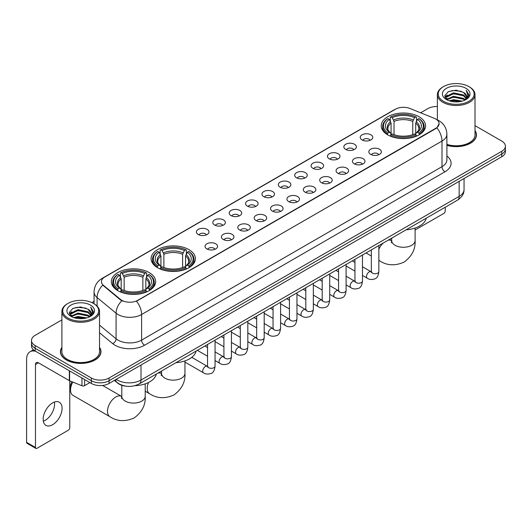 <?xml version="1.0" encoding="UTF-8"?>
<svg xmlns="http://www.w3.org/2000/svg" width="532" height="532" viewBox="0 0 532 532"><rect width="100%" height="100%" fill="white"/><g stroke="black" fill="none" stroke-linecap="round" stroke-linejoin="round"><path stroke-width="0.8" d="M188.92 249.628A22.158 12.795 0 0 0 164.767 246.855A22.158 12.795 0 0 0 151.088 258.678A22.158 12.795 0 0 0 157.578 267.722A22.158 12.795 0 0 0 181.731 270.495A22.158 12.795 0 0 0 195.41 258.678A22.158 12.795 0 0 0 188.92 249.628M149.179 272.57A22.158 12.795 0 0 0 125.033 269.797A22.158 12.795 0 0 0 111.348 281.621A22.158 12.795 0 0 0 117.838 290.665A22.158 12.795 0 0 0 141.991 293.438A22.158 12.795 0 0 0 155.67 281.621A22.158 12.795 0 0 0 149.179 272.57M419.056 116.761A22.158 12.795 0 0 0 394.91 113.988A22.158 12.795 0 0 0 381.231 125.805A22.158 12.795 0 0 0 387.722 134.855A22.158 12.795 0 0 0 411.868 137.628A22.158 12.795 0 0 0 425.553 125.805A22.158 12.795 0 0 0 419.056 116.761M362.059 139.936A6.271 3.624 180 0 1 360.809 138.912A6.271 3.624 180 0 1 362.891 134.416A6.271 3.624 180 0 1 370.924 134.815A6.271 3.624 180 0 1 372.167 138.912A6.271 3.624 180 0 1 362.059 139.936M370.159 140.315A3.764 2.175 0 0 0 369.155 139.258A3.764 2.175 0 0 0 365.444 138.706A3.764 2.175 0 0 0 362.817 140.315M345.674 149.399A6.271 3.624 180 0 1 344.43 148.368A6.271 3.624 180 0 1 346.512 143.873A6.271 3.624 180 0 1 354.545 144.272A6.271 3.624 180 0 1 355.788 148.368A6.271 3.624 180 0 1 345.674 149.399M353.78 149.771A3.764 2.175 0 0 0 352.769 148.714A3.764 2.175 0 0 0 349.065 148.162A3.764 2.175 0 0 0 346.438 149.771M329.295 158.855A6.271 3.624 180 0 1 328.051 157.831A6.271 3.624 180 0 1 330.133 153.329A6.271 3.624 180 0 1 338.166 153.728A6.271 3.624 180 0 1 339.409 157.831A6.271 3.624 180 0 1 329.295 158.855M337.401 159.228A3.764 2.175 0 0 0 336.39 158.17A3.764 2.175 0 0 0 332.686 157.618A3.764 2.175 0 0 0 330.059 159.228M312.916 168.311A6.271 3.624 180 0 1 311.672 167.287A6.271 3.624 180 0 1 313.747 162.785A6.271 3.624 180 0 1 321.787 163.191A6.271 3.624 180 0 1 323.03 167.287A6.271 3.624 180 0 1 312.916 168.311M321.022 168.684A3.764 2.175 0 0 0 320.011 167.627A3.764 2.175 0 0 0 316.307 167.075A3.764 2.175 0 0 0 313.68 168.684M296.537 177.768A6.271 3.624 180 0 1 295.293 176.744A6.271 3.624 180 0 1 297.368 172.242A6.271 3.624 180 0 1 305.408 172.647A6.271 3.624 180 0 1 306.651 176.744A6.271 3.624 180 0 1 296.537 177.768M304.643 178.14A3.764 2.175 0 0 0 303.632 177.083A3.764 2.175 0 0 0 299.928 176.531A3.764 2.175 0 0 0 297.302 178.14M280.158 187.224A6.271 3.624 180 0 1 278.914 186.2A6.271 3.624 180 0 1 280.989 181.698A6.271 3.624 180 0 1 289.029 182.104A6.271 3.624 180 0 1 290.273 186.2A6.271 3.624 180 0 1 280.158 187.224M288.264 187.597A3.764 2.175 0 0 0 287.253 186.539A3.764 2.175 0 0 0 283.549 185.987A3.764 2.175 0 0 0 280.923 187.597M263.779 196.68A6.271 3.624 180 0 1 262.535 195.656A6.271 3.624 180 0 1 264.61 191.154A6.271 3.624 180 0 1 272.65 191.56A6.271 3.624 180 0 1 273.894 195.656A6.271 3.624 180 0 1 263.779 196.68M271.885 197.053A3.764 2.175 0 0 0 270.874 195.995A3.764 2.175 0 0 0 267.17 195.444A3.764 2.175 0 0 0 264.544 197.053M247.4 206.137A6.271 3.624 180 0 1 246.156 205.113A6.271 3.624 180 0 1 248.231 200.611A6.271 3.624 180 0 1 256.271 201.016A6.271 3.624 180 0 1 257.515 205.113A6.271 3.624 180 0 1 247.4 206.137M255.506 206.509A3.764 2.175 0 0 0 254.495 205.452A3.764 2.175 0 0 0 250.785 204.9A3.764 2.175 0 0 0 248.165 206.509M231.021 215.593A6.271 3.624 180 0 1 229.777 214.569A6.271 3.624 180 0 1 231.852 210.067A6.271 3.624 180 0 1 239.892 210.473A6.271 3.624 180 0 1 241.136 214.569A6.271 3.624 180 0 1 231.021 215.593M239.127 215.965A3.764 2.175 0 0 0 238.117 214.908A3.764 2.175 0 0 0 234.406 214.356A3.764 2.175 0 0 0 231.786 215.965M214.642 225.049A6.271 3.624 180 0 1 213.398 224.025A6.271 3.624 180 0 1 215.473 219.523A6.271 3.624 180 0 1 223.507 219.929A6.271 3.624 180 0 1 224.757 224.025A6.271 3.624 180 0 1 214.642 225.049M222.748 225.422A3.764 2.175 0 0 0 221.738 224.364A3.764 2.175 0 0 0 218.027 223.812A3.764 2.175 0 0 0 215.407 225.422M198.263 234.506A6.271 3.624 180 0 1 197.013 233.482A6.271 3.624 180 0 1 199.094 228.979A6.271 3.624 180 0 1 207.128 229.385A6.271 3.624 180 0 1 208.378 233.482A6.271 3.624 180 0 1 198.263 234.506M206.369 234.878A3.764 2.175 0 0 0 205.359 233.821A3.764 2.175 0 0 0 201.648 233.275A3.764 2.175 0 0 0 199.021 234.878M370.658 154.36A6.271 3.624 180 0 1 369.414 153.336A6.271 3.624 180 0 1 371.496 148.84A6.271 3.624 180 0 1 379.529 149.239A6.271 3.624 180 0 1 380.772 153.336A6.271 3.624 180 0 1 370.658 154.36M378.764 154.739A3.764 2.175 0 0 0 377.753 153.681A3.764 2.175 0 0 0 374.049 153.13A3.764 2.175 0 0 0 371.422 154.739M354.279 163.823A6.271 3.624 180 0 1 353.035 162.799A6.271 3.624 180 0 1 355.11 158.297A6.271 3.624 180 0 1 363.15 158.696A6.271 3.624 180 0 1 364.393 162.799A6.271 3.624 180 0 1 354.279 163.823M362.385 164.195A3.764 2.175 0 0 0 361.374 163.138A3.764 2.175 0 0 0 357.67 162.586A3.764 2.175 0 0 0 355.043 164.195M337.9 173.279A6.271 3.624 180 0 1 336.656 172.255A6.271 3.624 180 0 1 338.731 167.753A6.271 3.624 180 0 1 346.771 168.159A6.271 3.624 180 0 1 348.014 172.255A6.271 3.624 180 0 1 337.9 173.279M346.006 173.651A3.764 2.175 0 0 0 344.995 172.594A3.764 2.175 0 0 0 341.291 172.042A3.764 2.175 0 0 0 338.665 173.651M321.521 182.735A6.271 3.624 180 0 1 320.277 181.711A6.271 3.624 180 0 1 322.352 177.209A6.271 3.624 180 0 1 330.392 177.615A6.271 3.624 180 0 1 331.636 181.711A6.271 3.624 180 0 1 321.521 182.735M329.627 183.108A3.764 2.175 0 0 0 328.616 182.05A3.764 2.175 0 0 0 324.912 181.498A3.764 2.175 0 0 0 322.286 183.108M305.142 192.192A6.271 3.624 180 0 1 303.898 191.168A6.271 3.624 180 0 1 305.973 186.666A6.271 3.624 180 0 1 314.013 187.071A6.271 3.624 180 0 1 315.257 191.168A6.271 3.624 180 0 1 305.142 192.192M313.248 192.564A3.764 2.175 0 0 0 312.237 191.507A3.764 2.175 0 0 0 308.527 190.955A3.764 2.175 0 0 0 305.907 192.564M288.763 201.648A6.271 3.624 180 0 1 287.519 200.624A6.271 3.624 180 0 1 289.594 196.122A6.271 3.624 180 0 1 297.634 196.527A6.271 3.624 180 0 1 298.878 200.624A6.271 3.624 180 0 1 288.763 201.648M296.869 202.02A3.764 2.175 0 0 0 295.858 200.963A3.764 2.175 0 0 0 292.148 200.411A3.764 2.175 0 0 0 289.528 202.02M272.384 211.104A6.271 3.624 180 0 1 271.14 210.08A6.271 3.624 180 0 1 273.215 205.578A6.271 3.624 180 0 1 281.255 205.984A6.271 3.624 180 0 1 282.499 210.08A6.271 3.624 180 0 1 272.384 211.104M280.49 211.477A3.764 2.175 0 0 0 279.48 210.419A3.764 2.175 0 0 0 275.769 209.867A3.764 2.175 0 0 0 273.149 211.477M256.005 220.561A6.271 3.624 180 0 1 254.762 219.536A6.271 3.624 180 0 1 256.836 215.034A6.271 3.624 180 0 1 264.87 215.44A6.271 3.624 180 0 1 266.12 219.536A6.271 3.624 180 0 1 256.005 220.561M264.111 220.933A3.764 2.175 0 0 0 263.101 219.876A3.764 2.175 0 0 0 259.39 219.324A3.764 2.175 0 0 0 256.77 220.933M239.626 230.017A6.271 3.624 180 0 1 238.376 228.993A6.271 3.624 180 0 1 240.457 224.491A6.271 3.624 180 0 1 248.491 224.896A6.271 3.624 180 0 1 249.741 228.993A6.271 3.624 180 0 1 239.626 230.017M247.726 230.389A3.764 2.175 0 0 0 246.722 229.332A3.764 2.175 0 0 0 243.011 228.78A3.764 2.175 0 0 0 240.384 230.389M223.24 239.473A6.271 3.624 180 0 1 221.997 238.449A6.271 3.624 180 0 1 224.078 233.947A6.271 3.624 180 0 1 232.112 234.353A6.271 3.624 180 0 1 233.355 238.449A6.271 3.624 180 0 1 223.24 239.473M231.347 239.846A3.764 2.175 0 0 0 230.343 238.788A3.764 2.175 0 0 0 226.632 238.236A3.764 2.175 0 0 0 224.005 239.846M206.862 248.929A6.271 3.624 180 0 1 205.618 247.905A6.271 3.624 180 0 1 207.699 243.403A6.271 3.624 180 0 1 215.733 243.809A6.271 3.624 180 0 1 216.976 247.905A6.271 3.624 180 0 1 206.862 248.929M214.968 249.302A3.764 2.175 0 0 0 213.957 248.245A3.764 2.175 0 0 0 210.253 247.699A3.764 2.175 0 0 0 207.626 249.302M434.285 118.317A11.292 6.517 180 0 1 435.794 119.048A11.292 6.517 180 0 1 439.099 123.657A11.292 6.517 180 0 1 435.794 128.265L137.768 300.327A11.292 6.517 180 0 1 120.538 299.456L103.494 285.398A11.292 6.517 180 0 1 101.452 281.661A11.292 6.517 180 0 1 104.757 277.052L395.482 109.206A11.292 6.517 180 0 1 409.939 108.475L434.285 118.317M125.678 386.132A12.542 7.242 180 0 1 117.738 383.173L114.38 380.4M61.892 347.343A20.276 11.711 0 0 0 60.429 351.705A20.276 11.711 0 0 0 66.367 359.984A20.276 11.711 0 0 0 88.465 362.525A20.276 11.711 0 0 0 100.987 351.705A20.276 11.711 0 0 0 99.524 347.343M439.099 123.657L436.885 127.806L435.794 128.598L136.498 301.232A14.637 8.452 60 0 1 141.612 314.492A16.725 9.656 180 0 1 117.958 314.492A16.725 9.656 180 0 1 116.082 313.208L97.09 297.541A16.725 9.656 180 0 1 94.064 292.002L94.064 303.772M61.892 319.898L35.172 335.32A12.542 7.242 0 0 0 31.501 340.44L31.501 345.906A12.542 7.242 0 0 0 35.172 351.027L91.351 383.459L91.351 380.726A12.542 7.242 0 0 0 109.087 380.726L501.729 154.041A12.542 7.242 0 0 0 505.4 148.92A12.542 7.242 0 0 1 501.729 154.041L109.087 380.726A12.542 7.242 0 0 1 91.351 380.726L35.172 348.294L91.351 380.726L91.351 377.993A12.542 7.242 0 0 0 109.087 377.993L501.729 151.307A12.542 7.242 0 0 0 505.4 146.187A12.542 7.242 0 0 0 501.729 141.066L475.01 125.645M31.501 343.173A12.542 7.242 0 0 0 35.172 348.294A12.542 7.242 0 0 1 31.501 343.173M123.072 301.232L120.538 299.948L102.729 285.125A14.637 9.789 129.5 0 0 97.09 297.541L97.09 306.08M446.9 145.329A20.276 11.711 0 0 0 476.473 134.922A20.276 11.711 0 0 0 475.01 130.553M437.377 106.526A12.542 7.242 0 0 0 427.808 108.634L420.613 112.791M94.064 301.318L91.856 302.595M31.501 340.44A12.542 7.242 0 0 0 35.172 345.561L91.351 377.993M91.351 383.459A12.542 7.242 0 0 0 109.087 383.459L501.729 156.774A12.542 7.242 0 0 0 505.4 151.647L505.4 146.187M415.1 230.004L443.774 213.445A2.088 1.21 120 0 0 445.257 210.885L445.257 207.221M443.482 101.293A17.982 10.381 0 0 0 468.905 101.293A17.982 10.381 0 0 0 468.905 86.616L469.497 86.955A18.813 10.866 0 0 1 475.01 94.636A18.813 10.866 0 0 1 463.392 104.671A18.813 10.866 0 0 1 442.89 102.317A18.813 10.866 0 0 1 437.377 94.636A18.813 10.866 0 0 1 442.89 86.955L443.482 86.616A17.982 10.381 0 0 0 443.482 101.293M446.9 144.365A18.813 10.866 0 0 0 475.01 134.922L475.01 94.636M446.9 145.189A20.07 11.584 0 0 0 476.266 134.922A20.07 11.584 0 0 0 475.01 130.892M449.148 100.801L453.49 99.69L462.288 101.1M450.391 101.18L453.49 100.548L460.998 101.419M446.461 99.398L453.49 96.279L463.585 98.407L465.207 99.757M446.88 99.763L453.49 97.13L463.585 99.265L464.762 100.162M445.863 98.826L446.095 96.565L453.49 92.861L463.585 94.995L466.351 98.127M445.776 98.413L446.095 97.416L453.49 93.718L463.585 95.846L466.152 98.54M464.655 100.249A10.454 6.038 0 0 0 466.65 96.704A10.454 6.038 0 0 0 463.585 92.435L466.644 96.91M465.952 88.319A13.799 7.967 0 0 0 446.468 88.305A13.799 7.967 0 0 0 446.375 99.55A13.799 7.967 0 0 0 446.434 99.584A13.799 7.967 0 0 0 466.012 99.55A13.799 7.967 0 0 0 465.952 88.319M463.585 92.435L456.077 90.194L448.356 91.61L444.779 95.654L447.153 99.963M465.507 99.83L468.845 95.6L468.911 94.842L466.198 90.307L467.907 95.388L464.762 100.196M469.497 86.955L468.905 86.616A17.982 10.381 0 0 0 443.482 86.616M466.198 90.307L468.905 95.015M448.177 91.704L452.905 90.533L461.37 91.291M444.918 97.196L446.461 95.986M449.853 94.536L452.905 93.951L461.071 94.616M449.853 97.955L452.905 97.363L461.071 98.034M450.478 101.206L452.905 100.774L460.991 101.426M444.825 96.857L447.359 95.062M446.175 99.151L447.359 98.473M387.323 134.616L387.914 133.033A19.903 11.491 0 0 1 387.914 118.576L389.284 119.368A17.982 10.381 0 0 0 389.284 132.242L390.634 133.013L391.073 134.623M391.073 133.964L391.073 123.158L389.284 119.368M390.275 121.083L390.275 117.213L390.874 116.874A19.903 11.491 0 0 1 415.904 116.874L414.541 117.658A17.982 10.381 0 0 0 392.244 117.658L394.026 121.449L394.026 134.669M412.752 134.669L412.752 121.449L414.541 117.658M406.155 229.797A22.996 13.28 0 0 0 426.218 218.213M390.275 135.766A20.741 11.977 0 0 0 416.503 135.766L415.904 134.736A19.903 11.491 0 0 1 390.874 134.736L390.275 136.119M416.503 136.119L416.503 135.766M387.914 118.576L387.323 118.915A20.741 11.977 0 0 0 382.648 126.49A20.741 11.977 0 0 0 387.323 134.057M415.904 116.874L416.503 117.213L416.503 121.083M390.874 134.736L392.244 133.951A17.982 10.381 0 0 0 414.541 133.951L415.904 134.736M389.284 132.242L387.914 133.033M392.244 117.658L390.874 116.874M390.634 121.695A16.08 9.283 0 0 0 390.634 133.013L390.714 133.06C388.427 130.852 387.496 129.349 387.921 128.558A15.468 8.931 0 0 1 391.073 123.158M419.455 134.057A20.741 11.977 0 0 0 424.13 126.49A20.741 11.977 0 0 0 419.455 118.915L418.864 118.576A19.903 11.491 0 0 1 418.864 133.033L419.455 134.616M418.864 133.033L417.494 132.242A17.982 10.381 0 0 0 417.494 119.368L418.864 118.576M417.494 119.368L415.705 123.158L415.705 133.964L416.144 133.013L417.494 132.242M415.705 123.158A15.468 8.931 0 0 1 418.857 128.558C419.283 129.356 418.352 130.852 416.071 133.06L416.144 133.013A16.08 9.283 0 0 0 416.144 121.695M415.705 134.623L415.705 133.964M157.179 267.49L157.771 265.9A19.903 11.491 0 0 1 157.771 251.45L159.141 252.241A17.982 10.381 0 0 0 159.141 265.116L160.491 265.88L160.93 267.496M160.93 266.838L160.93 256.025L159.141 252.241M160.139 253.95L160.139 250.08L160.731 249.741A19.903 11.491 0 0 1 185.768 249.741L184.398 250.532A17.982 10.381 0 0 0 162.1 250.532L163.889 254.323L163.889 267.536M182.609 267.536L182.609 254.323L184.398 250.532M176.012 362.671A22.996 13.28 0 0 0 196.075 351.087M160.139 268.633A20.741 11.977 0 0 0 186.36 268.633L185.768 267.609A19.903 11.491 0 0 1 160.731 267.609L160.139 268.993M186.36 268.993L186.36 268.633M157.771 251.45L157.179 251.789A20.741 11.977 0 0 0 152.511 259.357A20.741 11.977 0 0 0 157.179 266.931M185.768 249.741L186.36 250.08L186.36 253.95M160.731 267.609L162.1 266.818A17.982 10.381 0 0 0 184.398 266.818L185.768 267.609M159.141 265.116L157.771 265.9M162.1 250.532L160.731 249.741M160.491 254.569A16.08 9.283 0 0 0 160.491 265.88L160.571 265.933C158.283 263.719 157.352 262.223 157.778 261.431A15.468 8.931 0 0 1 160.93 256.025M189.319 266.931A20.741 11.977 0 0 0 193.987 259.357A20.741 11.977 0 0 0 189.319 251.789L188.72 251.45A19.903 11.491 0 0 1 188.72 265.9L189.319 267.49M188.72 265.9L187.35 265.116A17.982 10.381 0 0 0 187.35 252.241L188.72 251.45M187.35 252.241L185.562 256.025L185.562 266.838L186 265.88L187.35 265.116M185.562 256.025A15.468 8.931 0 0 1 188.72 261.431C189.139 262.229 188.208 263.726 185.927 265.933L186 265.88A16.08 9.283 0 0 0 186 254.569M185.562 267.496L185.562 266.838M72.831 382.082A11.711 6.756 120 0 0 70.537 390.016L70.537 386.598A7.528 4.342 -60 0 1 71.9 381.71M70.537 390.016A11.711 6.756 120 0 0 72.957 395.376L109.918 416.709A11.711 6.756 -60 0 1 108.122 407.326A11.711 6.756 -60 0 1 115.77 397.012A11.711 6.756 -60 0 1 121.622 396.433L121.801 396.533M117.446 290.432L118.038 288.843A19.903 11.491 0 0 1 118.038 274.392L119.407 275.184A17.982 10.381 0 0 0 119.407 288.058L120.757 288.823L121.196 290.439M121.196 289.78L121.196 278.968L119.407 275.184M120.398 276.893L120.398 273.022L120.997 272.683A19.903 11.491 0 0 1 146.027 272.683L144.657 273.475A17.982 10.381 0 0 0 122.36 273.475L124.149 277.265L124.149 290.479M142.869 290.479L142.869 277.265L144.657 273.475M134.829 385.687A22.996 13.28 0 0 0 156.341 374.029M120.398 291.576A20.741 11.977 0 0 0 146.619 291.576L146.027 290.552A19.903 11.491 0 0 1 120.997 290.552L120.398 291.935M146.619 291.935L146.619 291.576M118.038 274.392L117.446 274.731A20.741 11.977 0 0 0 112.771 282.299A20.741 11.977 0 0 0 117.446 289.873M146.027 272.683L146.619 273.022L146.619 276.893M120.997 290.552L122.36 289.76A17.982 10.381 0 0 0 144.657 289.76L146.027 290.552M119.407 288.058L118.038 288.843M122.36 273.475L120.997 272.683M120.757 277.511A16.08 9.283 0 0 0 120.757 288.823L120.831 288.876C118.55 286.662 117.619 285.165 118.038 284.374A15.468 8.931 0 0 1 121.196 278.968M149.578 289.873A20.741 11.977 0 0 0 154.247 282.299A20.741 11.977 0 0 0 149.578 274.731L148.987 274.392A19.903 11.491 0 0 1 148.987 288.843L149.578 290.432M148.987 288.843L147.617 288.058A17.982 10.381 0 0 0 147.617 275.184L148.987 274.392M147.617 275.184L145.828 278.968L145.828 289.78L146.267 288.823L147.617 288.058M145.828 278.968A15.468 8.931 0 0 1 148.98 284.374C149.406 285.165 148.475 286.668 146.187 288.876L146.267 288.823A16.08 9.283 0 0 0 146.267 277.511M145.828 290.439L145.828 289.78M54.404 402.046A13.38 7.727 -60 0 1 45.114 420.4A13.38 7.727 -60 0 1 43.325 421.238M52.615 424.736A13.38 7.727 120 0 0 61.36 412.945A13.38 7.727 120 0 0 59.311 402.219A13.38 7.727 120 0 0 52.615 402.884A13.38 7.727 120 0 0 43.877 414.674A13.38 7.727 120 0 0 45.925 425.394A13.38 7.727 120 0 0 52.615 424.736M84.621 379.575L84.621 385.634L89.868 382.601M35.797 351.386A16.725 9.656 -120 0 0 30.065 351.732A16.725 9.656 -120 0 0 26.6 359.386L26.6 442.351L35.471 447.472L35.471 364.513A4.183 2.414 60 0 1 36.336 362.598A4.183 2.414 60 0 1 38.424 362.804L69.34 380.653L69.34 370.751M35.471 447.472A2.088 1.21 120 0 0 35.903 448.429L27.032 443.309A2.088 1.21 -60 0 1 26.6 442.351M35.903 448.429A2.088 1.21 120 0 0 36.947 448.323L68.289 430.228A2.088 1.21 120 0 0 69.765 427.668L69.765 380.846M84.621 385.634A2.088 1.21 180 0 1 81.948 385.767L69.619 380.786A2.088 1.21 180 0 1 69.34 380.653M67.99 318.076A17.982 10.381 0 0 0 93.419 318.076A17.982 10.381 0 0 0 93.419 303.4L94.011 303.739A18.813 10.866 0 0 1 99.524 311.42A18.813 10.866 0 0 1 87.906 321.461A18.813 10.866 0 0 1 67.404 319.1A18.813 10.866 0 0 1 61.892 311.42A18.813 10.866 0 0 1 67.398 303.739L67.99 303.4A17.982 10.381 0 0 0 67.99 318.076M61.892 311.42L61.892 351.705A18.813 10.866 0 0 0 67.404 359.386A18.813 10.866 0 0 0 87.906 361.747A18.813 10.866 0 0 0 99.524 351.705L99.524 311.42M61.892 347.675A20.07 11.584 0 0 0 60.635 351.705A20.07 11.584 0 0 0 66.513 359.898A20.07 11.584 0 0 0 88.385 362.412A20.07 11.584 0 0 0 100.774 351.705A20.07 11.584 0 0 0 99.524 347.675M73.662 317.591L77.998 316.48L86.796 317.89M74.906 317.97L77.998 317.331L85.512 318.209M70.969 316.181L77.998 313.062L88.099 315.197L89.722 316.54M71.388 316.553L77.998 313.92L88.099 316.048L89.27 316.946M70.377 315.616L70.61 313.348L77.998 309.651L88.099 311.779L90.859 314.917M70.284 315.197L70.61 314.199L77.998 310.502L88.099 312.636L90.666 315.323M89.163 317.032A10.454 6.038 0 0 0 91.158 313.488A10.454 6.038 0 0 0 88.099 309.218L91.152 313.694M90.46 305.109A13.799 7.967 0 0 0 70.982 305.089A13.799 7.967 0 0 0 70.889 316.341A13.799 7.967 0 0 0 70.949 316.374A13.799 7.967 0 0 0 90.52 316.341A13.799 7.967 0 0 0 90.46 305.109M88.099 309.218L80.585 306.977L72.871 308.4L69.293 312.444L71.66 316.753M90.021 316.613L93.353 312.384L93.419 311.626L90.706 307.097L92.415 312.171L89.276 316.986M94.011 303.739L93.419 303.4A17.982 10.381 0 0 0 67.99 303.4M90.706 307.097L93.419 311.799M72.691 308.487L77.413 307.323L85.885 308.081M69.426 313.98L70.969 312.769M74.367 311.326L77.413 310.735L85.579 311.406M74.367 314.738L77.413 314.146L85.579 314.818M74.992 317.99L77.413 317.564L85.499 318.209M69.34 313.647L71.867 311.845M70.683 315.942L71.867 315.257M103.494 285.398L103.494 285.897M120.538 299.456L120.538 299.948M137.768 300.327L137.768 300.66M435.794 128.265L435.794 128.598M446.9 156.016A20.908 12.07 180 0 1 444.958 171.789L144.571 345.221A4.183 2.414 60 0 1 141.612 340.101L442.006 166.669A16.725 9.656 0 0 0 446.9 159.846L446.9 134.237A16.725 9.656 180 0 1 442.006 141.066A14.637 8.452 -120 0 0 436.885 127.806M144.571 345.221A20.908 12.07 180 0 1 115.005 345.221A20.908 12.07 180 0 1 112.658 343.612L99.524 332.779M121.788 300.726A14.637 9.789 129.5 0 0 116.082 313.208L116.082 338.811A16.725 9.656 0 0 0 117.958 340.101A16.725 9.656 0 0 0 141.612 340.101L141.612 314.492L442.006 141.066L442.006 166.669A4.183 2.414 60 0 0 444.958 171.789M446.9 134.237C446.621 128.225 443.974 123.717 438.973 120.711L436.858 119.68A14.637 6.856 112 0 0 436.666 119.607M103.514 277.91A14.637 8.452 -120 0 0 101.998 278.475C96.99 281.481 94.35 285.99 94.064 292.002M101.998 278.475L394.252 109.745A14.637 8.452 60 0 1 395.362 109.273M109.087 377.993L109.087 383.459M501.729 151.307L501.729 156.774M35.172 345.561L35.172 351.027M99.524 325.152L116.082 338.811A4.183 2.8 -50.5 0 1 112.658 343.612M116.242 379.329A16.725 9.656 0 0 0 117.366 380.041A16.725 9.656 0 0 0 141.02 380.041L459.149 196.375A16.725 9.656 0 0 0 464.05 189.545C464.17 193.695 461.962 197.246 457.42 200.198L139.291 383.871A8.366 4.828 60 0 0 141.02 380.041L141.02 365.025M459.149 181.352L459.149 196.375A8.366 4.828 60 0 1 457.42 200.198M115.564 379.715A8.366 5.593 129.5 0 0 117.027 382.435L114.486 380.34M415.1 228.048L415.1 240.517A11.711 6.756 180 0 1 411.668 245.299A11.711 6.756 180 0 1 395.11 245.299A11.711 6.756 180 0 1 391.685 240.517L391.366 242.758M388.127 240.205A11.711 6.756 -60 0 1 391.505 240.617L391.678 240.717M415.1 240.517C415.605 249.109 411.921 256.318 404.047 262.136C395.077 266.047 386.99 265.634 379.795 260.899A11.711 6.756 -60 0 1 378.857 260.148M378.857 249.215A11.711 6.756 -60 0 1 383.173 243.064M412.752 121.449A15.468 8.931 0 0 0 394.026 121.449M413.184 119.993A16.08 9.283 0 0 0 393.594 119.993M184.956 360.915L184.956 373.384A11.711 6.756 180 0 1 181.525 378.166A11.711 6.756 180 0 1 164.967 378.166A11.711 6.756 180 0 1 161.542 373.384L161.223 375.632M157.984 373.078A11.711 6.756 -60 0 1 161.362 373.491L161.535 373.59M184.956 373.384C185.462 381.983 181.778 389.191 173.904 395.01C164.933 398.92 156.847 398.501 149.652 393.766A11.711 6.756 -60 0 1 148.548 382.475M182.609 254.323A15.468 8.931 0 0 0 163.889 254.323M183.048 252.86A16.08 9.283 0 0 0 163.45 252.86M145.216 383.858L145.216 396.327A11.711 6.756 180 0 1 141.791 401.108A11.711 6.756 180 0 1 125.233 401.108A11.711 6.756 180 0 1 121.801 396.327L121.489 398.574M142.869 277.265A15.468 8.931 0 0 0 124.149 277.265M143.308 275.802A16.08 9.283 0 0 0 123.71 275.802M378.857 245.558L378.857 271.566A3.764 2.175 180 0 1 377.58 273.195A3.764 2.175 180 0 1 372.433 273.102A3.764 2.175 180 0 1 371.329 271.566L371.21 272.377L371.549 272.098M378.857 271.566C378.345 275.935 376.988 278.376 374.801 278.888C371.688 279.852 369.188 279.632 367.299 278.236A3.764 2.175 -60 0 1 366.721 275.224A3.764 2.175 -60 0 1 369.181 271.905A3.764 2.175 -60 0 1 369.348 271.819A3.764 2.175 -60 0 1 371.063 271.719L371.828 272.025M362.478 255.014L362.478 281.022A3.764 2.175 180 0 1 361.201 282.652A3.764 2.175 180 0 1 356.054 282.558A3.764 2.175 180 0 1 354.95 281.022L354.831 281.834L355.17 281.554M362.478 281.022C361.959 285.391 360.61 287.832 358.422 288.344C355.31 289.308 352.809 289.089 350.921 287.692A3.764 2.175 -60 0 1 350.342 284.68A3.764 2.175 -60 0 1 352.802 281.362A3.764 2.175 -60 0 1 352.969 281.275A3.764 2.175 -60 0 1 354.684 281.175L355.449 281.481M346.099 264.471L346.099 290.479A3.764 2.175 180 0 1 344.822 292.108A3.764 2.175 180 0 1 339.675 292.015A3.764 2.175 180 0 1 338.571 290.479L338.452 291.29L338.791 291.011M346.099 290.479C345.581 294.848 344.231 297.288 342.036 297.8C338.931 298.765 336.43 298.545 334.542 297.155A3.764 2.175 -60 0 1 333.963 294.136A3.764 2.175 -60 0 1 336.423 290.818A3.764 2.175 -60 0 1 336.59 290.731A3.764 2.175 -60 0 1 338.305 290.632L339.07 290.938M329.72 273.927L329.72 299.935A3.764 2.175 180 0 1 328.444 301.564A3.764 2.175 180 0 1 323.296 301.471A3.764 2.175 180 0 1 322.192 299.935L322.073 300.746L322.405 300.467M329.72 299.935C329.202 304.304 327.852 306.745 325.657 307.257C322.552 308.221 320.051 308.001 318.163 306.612A3.764 2.175 -60 0 1 317.584 303.592A3.764 2.175 -60 0 1 320.045 300.274A3.764 2.175 -60 0 1 320.211 300.188A3.764 2.175 -60 0 1 321.927 300.088L322.691 300.394M313.341 283.383L313.341 309.391A3.764 2.175 180 0 1 312.065 311.021A3.764 2.175 180 0 1 306.917 310.927A3.764 2.175 180 0 1 305.814 309.391L305.694 310.203L306.026 309.93M313.341 309.391C312.823 313.76 311.473 316.201 309.278 316.713C306.173 317.677 303.672 317.458 301.784 316.068A3.764 2.175 -60 0 1 301.205 313.049A3.764 2.175 -60 0 1 303.666 309.737A3.764 2.175 -60 0 1 303.832 309.644A3.764 2.175 -60 0 1 305.548 309.551L306.306 309.85M296.962 292.839L296.962 318.848A3.764 2.175 180 0 1 295.686 320.477A3.764 2.175 180 0 1 290.538 320.384A3.764 2.175 180 0 1 289.435 318.848L289.315 319.659L289.647 319.386M296.962 318.848C296.444 323.217 295.094 325.657 292.899 326.169C289.794 327.133 287.293 326.914 285.405 325.524A3.764 2.175 -60 0 1 284.826 322.505A3.764 2.175 -60 0 1 287.287 319.193A3.764 2.175 -60 0 1 287.453 319.1A3.764 2.175 -60 0 1 289.162 319.007L289.927 319.306M280.583 302.296L280.583 328.304A3.764 2.175 180 0 1 279.307 329.933A3.764 2.175 180 0 1 274.16 329.84A3.764 2.175 180 0 1 273.056 328.304L272.936 329.122L273.268 328.843M280.583 328.304C280.065 332.673 278.708 335.113 276.52 335.625C273.415 336.59 270.914 336.377 269.026 334.98A3.764 2.175 -60 0 1 268.447 331.961A3.764 2.175 -60 0 1 270.901 328.65A3.764 2.175 -60 0 1 271.074 328.557A3.764 2.175 -60 0 1 272.783 328.463L273.548 328.763M264.198 311.752L264.198 337.76A3.764 2.175 180 0 1 262.928 339.389A3.764 2.175 180 0 1 257.774 339.296A3.764 2.175 180 0 1 256.677 337.76L256.557 338.578L256.889 338.299M264.198 337.76C263.686 342.129 262.329 344.576 260.141 345.082C257.036 346.046 254.535 345.833 252.64 344.437A3.764 2.175 -60 0 1 252.068 341.418A3.764 2.175 -60 0 1 254.522 338.106A3.764 2.175 -60 0 1 254.688 338.013A3.764 2.175 -60 0 1 256.404 337.92L257.169 338.219M247.819 321.208L247.819 347.216A3.764 2.175 180 0 1 246.549 348.846A3.764 2.175 180 0 1 241.395 348.753A3.764 2.175 180 0 1 240.298 347.216L240.171 348.034L240.511 347.755M247.819 347.216C247.307 351.592 245.95 354.033 243.762 354.545C240.65 355.502 238.156 355.29 236.261 353.893A3.764 2.175 -60 0 1 235.689 350.874A3.764 2.175 -60 0 1 238.143 347.562A3.764 2.175 -60 0 1 238.309 347.469A3.764 2.175 -60 0 1 240.025 347.376L240.79 347.675M231.44 330.665L231.44 356.673A3.764 2.175 180 0 1 230.17 358.309A3.764 2.175 180 0 1 225.016 358.209A3.764 2.175 180 0 1 223.912 356.673L223.792 357.491L224.132 357.211M231.44 356.673C230.928 361.048 229.571 363.489 227.383 364.001C224.271 364.959 221.778 364.746 219.882 363.349A3.764 2.175 -60 0 1 219.304 360.33A3.764 2.175 -60 0 1 221.764 357.019A3.764 2.175 -60 0 1 221.93 356.925A3.764 2.175 -60 0 1 223.646 356.832L224.411 357.132M215.061 340.128L215.061 366.136A3.764 2.175 180 0 1 213.791 367.765A3.764 2.175 180 0 1 208.637 367.672A3.764 2.175 180 0 1 207.533 366.136L207.413 366.947L207.753 366.668M215.061 366.136C214.549 370.505 213.192 372.945 211.005 373.457C207.892 374.415 205.392 374.202 203.503 372.806A3.764 2.175 -60 0 1 202.925 369.793A3.764 2.175 -60 0 1 205.385 366.475A3.764 2.175 -60 0 1 205.552 366.382A3.764 2.175 -60 0 1 207.267 366.289L208.032 366.588M35.471 364.513L38.424 362.804M69.619 370.91L69.619 380.786M81.948 385.767L81.948 378.026M394.252 109.745L396.939 108.495M139.291 383.871C132.561 387.256 125.831 387.256 119.102 383.871L117.027 382.435M464.05 189.545L464.05 178.526M476.266 136.598L476.266 134.922M445.743 98.679L445.743 97.988M437.377 119.9L437.377 94.636M379.795 260.899L378.857 260.354M371.329 256.012L366.043 252.959M382.648 130.313L382.648 126.49M424.13 130.313L424.13 126.49M391.505 240.617L389.457 239.44M391.685 238.156L391.685 240.517M149.652 393.766L145.216 391.206M152.511 263.187L152.511 259.357M193.987 263.187L193.987 259.357M161.362 373.491L159.314 372.307M161.542 371.023L161.542 373.384M145.216 396.327C145.721 404.925 142.037 412.134 134.17 417.953C125.2 421.863 117.113 421.444 109.918 416.709M112.771 286.13L112.771 282.299M154.247 286.13L154.247 282.299M121.622 396.433L102.596 385.447M121.801 385.308L121.801 396.327M367.299 278.236L362.478 275.456M354.95 271.107L346.099 266M371.329 249.9L371.329 271.566M371.063 271.719L362.478 266.765M354.95 262.422L352.304 260.886M350.921 287.692L346.099 284.913M338.571 280.563L329.72 275.456M354.95 259.357L354.95 281.022M354.684 281.175L346.099 276.221M338.571 271.879L335.925 270.349M334.542 297.155L329.72 294.369M322.192 290.026L313.341 284.913M338.571 268.82L338.571 290.479M338.305 290.632L329.72 285.677M322.192 281.335L319.546 279.805M318.163 306.612L313.341 303.825M305.814 299.483L296.962 294.369M322.192 278.276L322.192 299.935M321.927 300.088L313.341 295.134M305.814 290.791L303.167 289.262M301.784 316.068L296.962 313.282M289.435 308.939L280.583 303.825M305.814 287.732L305.814 309.391M305.548 309.551L296.962 304.59M289.435 300.248L286.781 298.718M285.405 325.524L280.583 322.738M273.056 318.395L264.198 313.282M289.435 297.188L289.435 318.848M289.162 319.007L280.583 314.046M273.056 309.704L270.402 308.174M269.026 334.98L264.198 332.194M256.677 327.852L247.819 322.738M273.056 306.645L273.056 328.304M272.783 328.463L264.198 323.503M256.677 319.16L254.023 317.631M252.64 344.437L247.819 341.65M240.298 337.308L231.44 332.194M256.677 316.101L256.677 337.76M256.404 337.92L247.819 332.959M240.298 328.616L237.644 327.087M236.261 353.893L231.44 351.107M223.912 346.764L215.061 341.65M240.298 325.557L240.298 347.216M240.025 347.376L231.44 342.415M223.912 338.073L221.265 336.543M219.882 363.349L215.061 360.563M207.533 356.221L197.359 350.342M223.912 335.014L223.912 356.673M223.646 356.832L215.061 351.871M207.533 347.529L204.887 346M203.503 372.806L184.956 362.099M207.533 344.47L207.533 366.136M207.267 366.289L191.786 357.351M30.065 351.732L33.45 349.777M100.774 353.381L100.774 351.705M70.251 315.469L70.251 314.771M60.635 353.381L60.635 351.705"/></g></svg>
